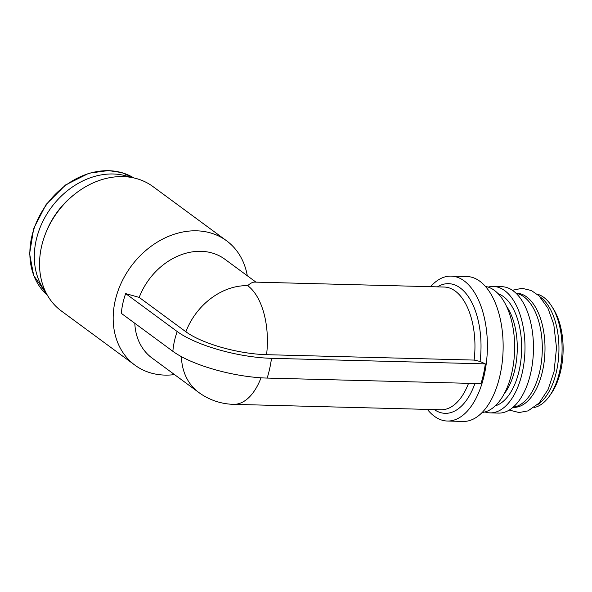 <?xml version="1.0" encoding="UTF-8"?>
<svg xmlns="http://www.w3.org/2000/svg" width="592" height="592" viewBox="0 0 592 592"><rect width="100%" height="100%" fill="white"/><g stroke="black" fill="none" stroke-linecap="round" stroke-linejoin="round"><path stroke-width="0.89" d="M266.57 354.682L474.125 360.084A61.376 32.271 91.5 0 0 444.259 287.039L254.656 282.103C252.673 282.066 250.357 283.257 247.708 285.67A61.376 32.271 91.5 0 1 266.57 354.682A60.458 17.693 -167.6 0 1 185.873 331.764L139.201 297.406L125.674 293.595L177.208 331.542A70.64 20.676 -167.6 0 0 271.506 358.315L485.322 363.88A71.425 37.562 91.5 0 1 483.531 374.048A71.425 37.562 91.5 0 1 480.978 383.646L267.162 378.081A70.64 20.676 -167.6 0 1 172.864 351.308A71.425 57.047 -53.6 0 1 177.208 331.542M474.125 360.084L480.068 361.453L485.322 363.88M255.973 282.14L224.827 259.207A61.376 49.018 126.4 0 0 139.201 297.406M134.806 323.284A61.376 49.018 126.4 0 0 152.048 358.049L198.712 392.415A61.376 61.376 0 0 0 233.507 404.343L441.062 409.753A61.376 32.271 91.5 0 0 468.538 383.327M172.864 351.308L121.33 313.36A71.425 57.047 -53.6 0 1 125.674 293.595M247.301 275.754A77.249 61.694 126.4 0 0 226.551 240.759A77.249 61.694 126.4 0 0 196.603 230.821A77.249 61.694 126.4 0 0 113.309 313.716A77.249 61.694 126.4 0 0 134.939 365.168A77.249 61.694 126.4 0 0 174.522 374.595M430.569 286.683A72.483 38.117 91.5 0 1 451.134 276.109A72.483 38.117 91.5 0 1 484.374 374.433A72.483 38.117 91.5 0 1 447.36 421.03A72.483 38.117 91.5 0 1 427.372 409.39M451.134 276.109L466.881 276.516A72.483 38.117 91.5 0 1 500.122 374.84A72.483 38.117 91.5 0 1 463.107 421.437L447.36 421.03M485.425 286.432A63.226 33.248 91.5 0 1 512.006 371.968A63.226 33.248 91.5 0 1 482.14 412.506M488.171 287.105A63.226 33.248 91.5 0 1 493.365 286.469A63.226 33.248 91.5 0 1 522.359 372.235A63.226 33.248 91.5 0 1 490.072 412.876A63.226 33.248 91.5 0 1 484.915 411.973M493.365 286.469L501.846 286.691A63.226 33.248 91.5 0 1 530.839 372.457A63.226 33.248 91.5 0 1 498.553 413.098L490.072 412.876M516.113 293.329A57.143 30.051 91.5 0 1 539.919 370.599A57.143 30.051 91.5 0 1 513.146 407.207M515.921 293.151A57.143 30.051 91.5 0 1 542.62 370.666A57.143 30.051 91.5 0 1 512.946 407.377M540.104 296.91A57.143 30.051 91.5 0 1 556.569 371.029A57.143 30.051 91.5 0 1 537.292 404.884M537.011 294.083A57.143 30.051 91.5 0 1 551.766 306.308A57.143 30.051 91.5 0 1 559.714 371.117A57.143 30.051 91.5 0 1 549.428 396.107A57.143 30.051 91.5 0 1 534.058 407.548M551.766 306.308L553.365 308.846A53.968 28.379 91.5 0 1 560.876 370.052A53.968 28.379 91.5 0 1 551.159 393.658L549.428 396.107M130.166 177.237A73.016 58.312 126.4 0 0 113.176 173.981A73.016 58.312 126.4 0 0 45.51 216.376A73.016 58.312 126.4 0 0 45.673 291.989M73.926 194.812A71.958 57.468 126.4 0 0 45.754 233.063M226.551 240.759L152.914 186.539A77.249 61.694 126.4 0 0 122.973 176.601A77.249 61.694 126.4 0 0 47.523 228.963A77.249 61.694 126.4 0 0 61.309 310.948L134.939 365.168M247.708 285.67A61.376 49.018 126.4 0 0 185.873 331.764M261.028 377.8A61.376 32.271 91.5 0 1 233.507 404.343M181.433 356.658A61.376 49.018 126.4 0 0 198.712 392.415M437.466 286.861A64.854 34.107 91.5 0 1 480.068 361.453M474.947 383.49A64.854 34.107 91.5 0 1 434.269 409.575M506.456 306.19A53.702 28.238 91.5 0 1 515.04 368.764A53.702 28.238 91.5 0 1 504.169 393.865M498.183 293.75A56.876 29.911 91.5 0 1 519.28 369.97A56.876 29.911 91.5 0 1 495.267 405.86M108.721 170.703A73.016 58.312 126.4 0 0 38.443 218.011A73.016 58.312 126.4 0 0 47.397 295.245L33.677 275.472L29.6 253.739L33.737 228.371L46.139 204.455L65.534 184.97L88.978 173.212L108.343 170.563L121.752 172.605L133.799 177.918A73.016 58.312 126.4 0 0 108.721 170.703M267.162 378.081A71.425 37.562 -88.5 0 0 271.506 358.315M509.238 410.078L519.08 412.535L528.071 410.87L539.12 403.056L548.118 389.403L554.045 371.621L556.51 347.837L553.786 324.453L547.896 308.106L539.068 295.882L531.379 290.531L522.129 288.311L512.354 290.265"/></g></svg>
